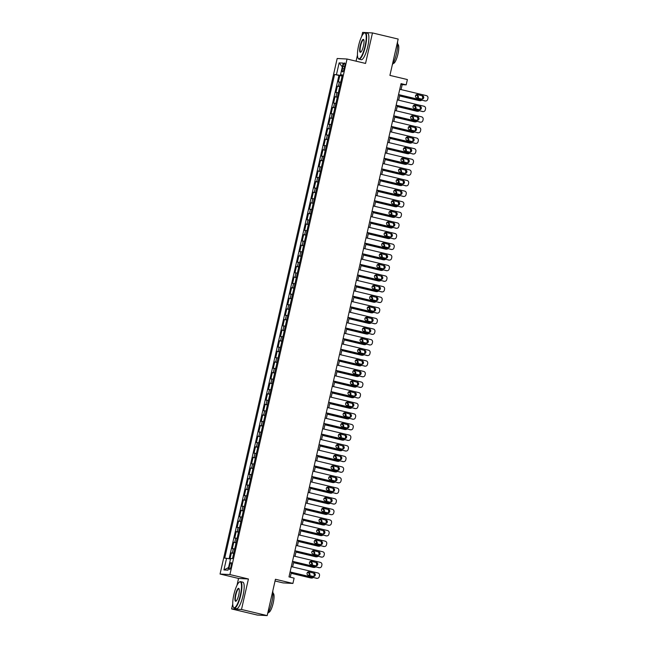<?xml version="1.0" encoding="UTF-8"?>
<svg xmlns="http://www.w3.org/2000/svg" width="648" height="648" viewBox="0 0 648 648"><rect width="100%" height="100%" fill="white"/><g stroke="black" fill="none" stroke-linecap="round" stroke-linejoin="round"><path stroke-width="0.97" d="M231.182 566.044A3.483 0.842 -76.6 0 0 231.134 562.61A3.483 0.842 -76.6 0 0 229.473 565.955A3.483 0.842 -76.6 0 0 229.522 569.39A3.483 0.842 -76.6 0 0 231.182 566.044M275.044 580.989L283.046 582.9L292.912 583.435L294.119 578.129L288.976 576.906L401.047 83.633L406.183 84.864L407.389 79.558L389.918 75.395L398.172 39.058L372.479 32.935L362.613 32.4L361.697 36.41M232.745 604.001L231.62 608.942L257.313 615.065L267.187 615.6L241.493 609.476L248.419 578.98L229.919 574.565L220.053 574.031L238.553 578.445L236.982 585.363M229.919 574.565L347.045 59.025L337.179 58.49L220.053 574.031M357.469 55.04L356.068 61.171M231.62 608.942L241.493 609.476M340.735 82.166L338.369 81.899L339.819 75.532L342.12 76.083M339.771 86.411L337.406 86.144L339.706 86.694M337.406 86.144L335.956 92.502L338.329 92.777M335.915 103.38L333.55 103.113L334.992 96.746L337.3 97.297M333.509 113.991L331.136 113.724L332.586 107.357L334.886 107.908M331.096 124.602L328.73 124.327L330.172 117.968L332.481 118.511M328.69 135.205L326.317 134.938L327.767 128.571L330.067 129.122M326.276 145.816L323.911 145.549L325.353 139.182L327.661 139.733M323.862 156.427L321.497 156.152L322.947 149.785L325.247 150.336M321.457 167.03L319.091 166.763L320.533 160.396L322.842 160.947M319.043 177.641L316.678 177.366L318.127 171.007L320.428 171.55M316.637 188.244L314.272 187.977L315.714 181.61L318.022 182.161M314.223 198.855L311.858 198.588L313.308 192.221L315.608 192.772M311.818 209.466L309.452 209.191L310.894 202.832L313.195 203.375M309.404 220.069L307.039 219.802L308.489 213.435L310.789 213.986M306.998 230.68L304.625 230.413L306.075 224.046L308.375 224.597M304.584 241.291L302.219 241.016L303.661 234.649L305.969 235.2M302.179 251.894L299.805 251.626L301.255 245.26L303.556 245.811M299.765 262.505L297.4 262.229L298.841 255.871L301.15 256.414M297.359 273.108L294.986 272.84L296.436 266.474L298.736 267.025M294.945 283.719L292.58 283.451L294.022 277.085L296.33 277.636M292.531 294.33L290.166 294.054L291.616 287.696L293.917 288.239M290.126 304.933L287.761 304.665L289.202 298.299L291.511 298.85M287.712 315.544L285.347 315.276L286.797 308.91L289.097 309.461M285.306 326.155L282.941 325.879L284.383 319.513L286.691 320.063M282.893 336.758L280.527 336.49L281.977 330.124L284.278 330.674M280.487 347.369L278.122 347.093L279.563 340.735L281.864 341.277M278.073 357.971L275.708 357.704L277.158 351.338L279.458 351.888M275.667 368.582L273.294 368.315L274.744 361.949L277.044 362.499M273.254 379.193L270.888 378.918L272.33 372.551L274.639 373.102M270.848 389.796L268.475 389.529L269.924 383.162L272.225 383.713M268.434 400.407L266.069 400.132L267.511 393.773L269.819 394.324M266.028 411.01L263.655 410.743L265.105 404.376L267.405 404.927M263.615 421.621L261.249 421.354L262.691 414.987L265 415.538M261.201 432.232L258.836 431.957L260.285 425.598L262.586 426.141M258.795 442.835L256.43 442.568L257.872 436.201L260.18 436.752M256.381 453.446L254.016 453.179L255.466 446.812L257.766 447.363M253.976 464.057L251.61 463.782L253.052 457.415L255.361 457.966M251.562 474.66L249.196 474.393L250.646 468.026L252.947 468.577M249.156 485.271L246.791 484.996L248.233 478.637L250.533 479.18M246.742 495.874L244.377 495.607L245.827 489.24L248.127 489.791M244.337 506.485L241.963 506.218L243.413 499.851L245.714 500.402M241.923 517.096L239.558 516.821L240.999 510.462L243.308 511.005M239.517 527.699L237.144 527.432L238.594 521.065L240.894 521.616M237.103 538.31L234.738 538.043L236.18 531.676L238.488 532.227M234.698 548.921L232.324 548.645L233.774 542.279L236.075 542.83M343.035 66.218L342.509 68.55A3.378 0.818 -76.6 0 0 342.549 71.879A3.378 0.818 -76.6 0 0 344.161 68.639L344.696 66.307A3.378 0.818 -76.6 0 0 344.647 62.978A3.378 0.818 -76.6 0 0 343.035 66.218L344.623 66.59M341.755 75.152L341.65 75.597L334.603 74.455L224.71 558.179L226.573 558.276L223.924 569.948L227.975 570.167L230.631 558.495L232.494 558.6L342.395 74.876L340.524 74.779L342.298 75.314M336.474 74.561L339.123 62.888L343.181 63.107L340.524 74.779M339.819 75.532L338.92 75.484L229.117 558.787M233.734 553.157L231.36 552.89L229.983 558.965M233.774 542.279L236.139 542.554M236.18 531.676L238.553 531.943M238.594 521.065L240.959 521.34M240.999 510.462L243.373 510.729M243.413 499.851L245.778 500.118M245.827 489.24L248.192 489.515M248.233 478.637L250.598 478.904M250.646 468.026L253.012 468.293M253.052 457.415L255.417 457.69M255.466 446.812L257.831 447.08M257.872 436.201L260.237 436.477M260.285 425.598L262.651 425.866M262.691 414.987L265.064 415.255M265.105 404.376L267.47 404.652M267.511 393.773L269.884 394.041M269.924 383.162L272.29 383.43M272.33 372.551L274.703 372.827M274.744 361.949L277.109 362.216M277.158 351.338L279.523 351.613M279.563 340.735L281.929 341.002M281.977 330.124L284.342 330.391M284.383 319.513L286.748 319.788M286.797 308.91L289.162 309.177M289.202 298.299L291.568 298.566M291.616 287.696L293.981 287.963M294.022 277.085L296.395 277.352M296.436 266.474L298.801 266.749M298.841 255.871L301.215 256.138M301.255 245.26L303.62 245.527M303.661 234.649L306.034 234.924M306.075 224.046L308.44 224.313M308.489 213.435L310.854 213.71M310.894 202.832L313.259 203.099M313.308 192.221L315.673 192.488M315.714 181.61L318.079 181.886M318.127 171.007L320.493 171.274M320.533 160.396L322.898 160.663M322.947 149.785L325.312 150.061M325.353 139.182L327.726 139.45M327.767 128.571L330.132 128.847M330.172 117.968L332.546 118.236M332.586 107.357L334.951 107.625M334.992 96.746L337.365 97.022M342.201 75.727L341.65 75.597M292.912 583.435L275.441 579.272L267.187 615.6M347.045 59.025L365.545 63.431L372.479 32.935M401.063 89.586L402.181 84.645L406.183 84.864M290.272 577.214L291.373 572.362M292.604 566.943L293.787 561.759M295.018 556.332L296.193 551.148M297.424 545.729L298.606 540.537M299.838 535.118L301.012 529.934M302.252 524.515L303.426 519.323M304.657 513.905L305.84 508.712M307.071 503.294L308.246 498.11M309.477 492.691L310.659 487.499M311.891 482.08L313.065 476.896M314.296 471.469L315.479 466.285M316.71 460.866L317.885 455.674M319.116 450.255L320.298 445.071M321.529 439.652L322.704 434.46M323.935 429.041L325.118 423.849M326.349 418.43L327.524 413.246M328.755 407.827L329.937 402.635M331.169 397.216L332.343 392.032M333.582 386.605L334.757 381.421M335.988 376.002L337.171 370.81M338.402 365.391L339.576 360.207M340.808 354.788L341.99 349.596M343.221 344.177L344.396 338.993M345.627 333.566L346.81 328.382M348.041 322.963L349.215 317.771M350.447 312.352L351.629 307.168M352.86 301.741L354.035 296.557M355.266 291.138L356.449 285.946M357.68 280.527L358.854 275.343M360.086 269.924L361.268 264.732M362.499 259.313L363.674 254.129M364.913 248.702L366.088 243.518M367.319 238.1L368.501 232.907M369.733 227.489L370.907 222.305M372.138 216.886L373.321 211.694M374.552 206.275L375.727 201.083M376.958 195.664L378.14 190.48M379.372 185.061L380.546 179.869M381.777 174.45L382.96 169.266M384.191 163.839L385.366 158.655M386.597 153.236L387.779 148.044M389.011 142.625L390.185 137.441M391.416 132.022L392.599 126.83M393.83 121.411L395.005 116.227M396.244 110.8L397.418 105.616M398.65 100.197L399.832 95.005M400.885 84.337L402.181 84.645M338.92 75.484L334.603 74.455M231.36 552.89L233.669 553.441M226.573 558.276L230.502 559.062M342.314 66.89L339.123 62.888M223.924 569.948L228.582 567.518M248.419 578.98L238.553 578.445M399.759 89.278L426.376 95.621A2.179 2.114 93.1 0 1 427.947 98.237L427.704 99.29A2.179 2.114 93.1 0 1 425.169 100.926L398.561 94.584M398.528 94.697L425.169 100.926M422.455 95.693A1.742 1.693 -86.9 0 1 421.978 99.128A1.742 1.693 -86.9 0 1 421.686 99.087L416.753 97.913A1.742 1.693 -86.9 0 1 417.231 94.478A1.742 1.693 -86.9 0 1 417.523 94.519L421.791 95.661A1.742 1.693 -86.9 0 1 421.645 99.079M416.899 94.495L421.791 95.661M425.534 100.975L424.869 100.942A2.179 2.114 -86.9 0 1 424.505 100.886M399.614 95.936L419.167 100.602A2.179 2.114 -86.9 0 0 419.531 100.651L420.204 100.691A2.179 2.114 93.1 0 0 421.637 100.205M420.204 100.691A2.179 2.114 93.1 0 1 419.839 100.634L399.646 95.823M417.442 98.075A1.742 1.693 93.1 0 0 416.462 95.369L415.765 95.207M418.033 98.221A1.742 1.693 93.1 0 0 417.126 95.402L415.846 95.102M422.439 98.731L422.618 97.945A2.179 2.114 93.1 0 0 421.743 95.645M365.091 46.024A13.284 3.208 -76.6 0 0 364.046 33.145A13.284 3.208 -76.6 0 0 358.587 45.668A13.284 3.208 -76.6 0 0 358.077 58.174A13.284 3.208 -76.6 0 0 365.091 46.024M364.046 33.145L364.411 32.91A13.608 3.289 103.4 0 1 365.302 32.675A13.608 3.289 103.4 0 1 365.48 46.097A13.608 3.289 103.4 0 1 358.992 59.154A13.608 3.289 103.4 0 1 358.295 58.555L358.077 58.174M363.471 45.935A6.642 1.604 103.4 0 1 360.734 52.196A6.642 1.604 103.4 0 1 360.215 45.757A6.642 1.604 103.4 0 1 363.722 39.682A6.642 1.604 103.4 0 1 363.471 45.935M363.82 39.901A6.318 1.523 -76.6 0 0 363.617 39.779A6.318 1.523 -76.6 0 0 360.604 45.838A6.318 1.523 -76.6 0 0 360.685 52.059A6.318 1.523 -76.6 0 0 360.928 52.043M397.491 42.063A13.608 3.289 103.4 0 1 396.519 53.501A13.608 3.289 103.4 0 1 392.332 64.76M397.678 44.315L397.823 44.348A9.801 2.365 103.4 0 1 397.953 54.011A9.801 2.365 103.4 0 1 393.279 63.415L393.134 63.383M365.302 32.675L367.57 33.218A13.608 3.289 103.4 0 1 367.74 46.64A13.608 3.289 103.4 0 1 361.252 59.697L358.992 59.154M240.376 594.977A13.284 3.208 -76.6 0 0 239.323 582.106A13.284 3.208 -76.6 0 0 233.863 594.629A13.284 3.208 -76.6 0 0 233.361 607.135A13.284 3.208 -76.6 0 0 240.376 594.977M239.323 582.106L239.687 581.864A13.608 3.289 103.4 0 1 240.586 581.637A13.608 3.289 103.4 0 1 240.764 595.058A13.608 3.289 103.4 0 1 234.268 608.116A13.608 3.289 103.4 0 1 233.572 607.508L233.361 607.135M238.748 594.896A6.642 1.604 103.4 0 1 236.018 601.158A6.642 1.604 103.4 0 1 235.491 594.718A6.642 1.604 103.4 0 1 238.999 588.643A6.642 1.604 103.4 0 1 238.748 594.896M239.104 588.862A6.318 1.523 -76.6 0 0 238.893 588.732A6.318 1.523 -76.6 0 0 235.88 594.791A6.318 1.523 -76.6 0 0 235.961 601.02A6.318 1.523 -76.6 0 0 236.204 601.004M272.768 591.017A13.608 3.289 103.4 0 1 271.804 602.462A13.608 3.289 103.4 0 1 267.608 613.721M272.962 593.276L273.1 593.309A9.801 2.365 103.4 0 1 273.229 602.972A9.801 2.365 103.4 0 1 268.556 612.376L268.418 612.336M240.586 581.637L242.846 582.179A13.608 3.289 103.4 0 1 243.024 595.601A13.608 3.289 103.4 0 1 236.536 608.658L234.268 608.116M265.688 615.519A13.608 3.289 103.4 0 1 265.307 615.519L265.21 615.495M397.354 99.889L423.962 106.232A2.179 2.114 93.1 0 1 425.542 108.84L425.299 109.901A2.179 2.114 93.1 0 1 422.763 111.537L396.147 105.187M396.122 105.308L422.763 111.537M420.05 106.304A1.742 1.693 -86.9 0 1 419.572 109.739A1.742 1.693 -86.9 0 1 419.28 109.698L414.347 108.524A1.742 1.693 -86.9 0 1 414.825 105.081A1.742 1.693 -86.9 0 1 415.117 105.13L419.378 106.264A1.742 1.693 -86.9 0 1 419.232 109.69M414.493 105.098L419.378 106.264M423.128 111.586L422.455 111.553A2.179 2.114 -86.9 0 1 422.091 111.497M394.94 110.492L421.556 116.834A2.179 2.114 93.1 0 1 423.128 119.451L422.885 120.512A2.179 2.114 93.1 0 1 420.35 122.14L393.741 115.798M393.709 115.911L420.35 122.14M417.636 116.907A1.742 1.693 -86.9 0 1 417.158 120.35A1.742 1.693 -86.9 0 1 416.867 120.301L411.934 119.127A1.742 1.693 -86.9 0 1 412.411 115.692A1.742 1.693 -86.9 0 1 412.703 115.733L416.972 116.875A1.742 1.693 -86.9 0 1 416.826 120.293M412.079 115.709L416.972 116.875M420.714 122.197L420.05 122.156A2.179 2.114 -86.9 0 1 419.685 122.108M392.534 121.103L419.143 127.445A2.179 2.114 93.1 0 1 420.722 130.054L420.479 131.115A2.179 2.114 93.1 0 1 417.944 132.751L391.327 126.409M391.303 126.522L417.944 132.751M415.23 127.518A1.742 1.693 -86.9 0 1 414.752 130.953A1.742 1.693 -86.9 0 1 414.461 130.912L409.52 129.738A1.742 1.693 -86.9 0 1 410.006 126.303A1.742 1.693 -86.9 0 1 410.297 126.344L414.558 127.478A1.742 1.693 -86.9 0 1 414.412 130.904M409.666 126.32L414.558 127.478M418.308 132.799L417.636 132.767A2.179 2.114 -86.9 0 1 417.272 132.71M390.12 131.706L416.737 138.056A2.179 2.114 93.1 0 1 418.308 140.665L418.065 141.726A2.179 2.114 93.1 0 1 415.53 143.354L388.921 137.012M388.889 137.133L415.53 143.354M412.817 138.129A1.742 1.693 -86.9 0 1 412.339 141.564A1.742 1.693 -86.9 0 1 412.047 141.523L407.114 140.341A1.742 1.693 -86.9 0 1 407.592 136.906A1.742 1.693 -86.9 0 1 407.884 136.947L412.152 138.089A1.742 1.693 -86.9 0 1 412.007 141.507M407.26 136.922L412.152 138.089M415.895 143.411L415.23 143.37A2.179 2.114 -86.9 0 1 414.866 143.321M397.208 106.547L416.761 111.205A2.179 2.114 -86.9 0 0 417.126 111.262L417.79 111.294A2.179 2.114 93.1 0 0 419.232 110.816M417.79 111.294A2.179 2.114 93.1 0 1 417.425 111.245L397.232 106.434M415.036 108.686A1.742 1.693 93.1 0 0 414.048 105.98L413.359 105.81M415.619 108.823A1.742 1.693 93.1 0 0 414.712 106.013L413.432 105.705M420.025 109.342L420.204 108.548A2.179 2.114 93.1 0 0 419.329 106.256M394.794 117.158L414.347 121.816A2.179 2.114 -86.9 0 0 414.712 121.873L415.384 121.905A2.179 2.114 93.1 0 0 416.818 121.419M415.384 121.905A2.179 2.114 93.1 0 1 415.02 121.856L394.826 117.037M412.622 119.297A1.742 1.693 93.1 0 0 411.634 116.583L410.945 116.421M413.213 119.434A1.742 1.693 93.1 0 0 412.306 116.624L411.026 116.316M417.612 119.945L417.798 119.159A2.179 2.114 93.1 0 0 416.923 116.859M392.388 127.761L411.942 132.427A2.179 2.114 -86.9 0 0 412.306 132.476L412.97 132.516A2.179 2.114 93.1 0 0 414.412 132.03M412.97 132.516A2.179 2.114 93.1 0 1 412.606 132.459L392.413 127.648M410.216 129.9A1.742 1.693 93.1 0 0 409.228 127.194L408.54 127.032M410.8 130.037A1.742 1.693 93.1 0 0 409.892 127.227L408.613 126.927M415.206 130.556L415.384 129.77A2.179 2.114 93.1 0 0 414.509 127.47M389.975 138.372L409.528 143.03A2.179 2.114 -86.9 0 0 409.892 143.087L410.557 143.119A2.179 2.114 93.1 0 0 411.998 142.641M410.557 143.119A2.179 2.114 93.1 0 1 410.192 143.07L390.007 138.251M407.803 140.511A1.742 1.693 93.1 0 0 406.814 137.797L406.126 137.635M408.394 140.648A1.742 1.693 93.1 0 0 407.487 137.838L406.207 137.53M412.792 141.167L412.97 140.373A2.179 2.114 93.1 0 0 412.104 138.081M387.715 142.317L414.323 148.659A2.179 2.114 93.1 0 1 415.895 151.276L415.66 152.337A2.179 2.114 93.1 0 1 413.116 153.965L386.508 147.623M386.483 147.736L413.116 153.965M410.411 148.732A1.742 1.693 -86.9 0 1 409.925 152.167A1.742 1.693 -86.9 0 1 409.633 152.126L404.7 150.952A1.742 1.693 -86.9 0 1 405.186 147.517A1.742 1.693 -86.9 0 1 405.478 147.558L409.739 148.7A1.742 1.693 -86.9 0 1 409.593 152.118M404.846 147.533L409.739 148.7M413.481 154.022L412.817 153.981A2.179 2.114 -86.9 0 1 412.452 153.932M387.569 148.975L407.122 153.641A2.179 2.114 -86.9 0 0 407.487 153.689L408.151 153.73A2.179 2.114 93.1 0 0 409.593 153.244M408.151 153.73A2.179 2.114 93.1 0 1 407.786 153.673L387.593 148.862M405.397 151.114A1.742 1.693 93.1 0 0 404.409 148.408L403.72 148.246M405.98 151.259A1.742 1.693 93.1 0 0 405.073 148.449L403.793 148.141M410.387 151.77L410.565 150.984A2.179 2.114 93.1 0 0 409.69 148.684M385.301 152.928L411.917 159.27A2.179 2.114 93.1 0 1 413.489 161.879L413.246 162.94A2.179 2.114 93.1 0 1 410.711 164.576L384.094 158.225M384.07 158.347L410.711 164.576M407.997 159.343A1.742 1.693 -86.9 0 1 407.519 162.778A1.742 1.693 -86.9 0 1 407.228 162.737L402.295 161.563A1.742 1.693 -86.9 0 1 402.773 158.12A1.742 1.693 -86.9 0 1 403.064 158.169L407.333 159.303A1.742 1.693 -86.9 0 1 407.187 162.729M402.44 158.136L407.333 159.303M411.075 164.624L410.411 164.592A2.179 2.114 -86.9 0 1 410.046 164.535M385.155 159.586L404.708 164.252A2.179 2.114 -86.9 0 0 405.073 164.3L405.737 164.341A2.179 2.114 93.1 0 0 407.179 163.855M405.737 164.341A2.179 2.114 93.1 0 1 405.373 164.284L385.179 159.473M402.983 161.725A1.742 1.693 93.1 0 0 401.995 159.019L401.306 158.849M403.574 161.862A1.742 1.693 93.1 0 0 402.667 159.052L401.387 158.752M407.973 162.381L408.151 161.595A2.179 2.114 93.1 0 0 407.284 159.295M382.895 163.531L409.504 169.873A2.179 2.114 93.1 0 1 411.075 172.489L410.84 173.551A2.179 2.114 93.1 0 1 408.297 175.179L381.688 168.836M381.664 168.95L408.297 175.179M405.591 169.946A1.742 1.693 -86.9 0 1 405.105 173.389A1.742 1.693 -86.9 0 1 404.814 173.348L399.881 172.166A1.742 1.693 -86.9 0 1 400.367 168.731A1.742 1.693 -86.9 0 1 400.658 168.772L404.919 169.914A1.742 1.693 -86.9 0 1 404.773 173.332M400.027 168.747L404.919 169.914M408.661 175.235L407.997 175.195A2.179 2.114 -86.9 0 1 407.633 175.146M382.749 170.197L402.303 174.855A2.179 2.114 -86.9 0 0 402.667 174.911L403.331 174.944A2.179 2.114 93.1 0 0 404.773 174.466M403.331 174.944A2.179 2.114 93.1 0 1 402.967 174.895L382.774 170.076M400.577 172.336A1.742 1.693 93.1 0 0 399.589 169.622L398.901 169.46M401.161 172.473A1.742 1.693 93.1 0 0 400.253 169.663L398.974 169.355M405.567 172.992L405.745 172.198A2.179 2.114 93.1 0 0 404.87 169.898M380.481 174.142L407.098 180.484A2.179 2.114 93.1 0 1 408.669 183.092L408.426 184.154A2.179 2.114 93.1 0 1 405.891 185.79L379.274 179.447M379.25 179.561L405.891 185.79M403.178 180.557A1.742 1.693 -86.9 0 1 402.7 183.992A1.742 1.693 -86.9 0 1 402.408 183.951L397.475 182.777A1.742 1.693 -86.9 0 1 397.953 179.342A1.742 1.693 -86.9 0 1 398.245 179.383L402.513 180.525A1.742 1.693 -86.9 0 1 402.368 183.943M397.621 179.358L402.513 180.525M406.256 185.838L405.583 185.806A2.179 2.114 -86.9 0 1 405.227 185.749M380.336 180.8L399.889 185.466A2.179 2.114 -86.9 0 0 400.253 185.514L400.918 185.555A2.179 2.114 93.1 0 0 402.359 185.069M400.918 185.555A2.179 2.114 93.1 0 1 400.553 185.498L380.36 180.687M398.164 182.939A1.742 1.693 93.1 0 0 397.175 180.233L396.487 180.071M398.755 183.084A1.742 1.693 93.1 0 0 397.848 180.266L396.568 179.966M403.153 183.595L403.331 182.809A2.179 2.114 93.1 0 0 402.465 180.508M378.076 184.745L404.684 191.095A2.179 2.114 93.1 0 1 406.256 193.703L406.021 194.764A2.179 2.114 93.1 0 1 403.477 196.401L376.869 190.05M376.844 190.172L403.477 196.401M400.772 191.168A1.742 1.693 -86.9 0 1 400.286 194.603A1.742 1.693 -86.9 0 1 399.994 194.562L395.061 193.388A1.742 1.693 -86.9 0 1 395.539 189.945A1.742 1.693 -86.9 0 1 395.831 189.986L400.1 191.128A1.742 1.693 -86.9 0 1 399.954 194.554M395.207 189.961L400.1 191.128M403.842 196.449L403.178 196.417A2.179 2.114 -86.9 0 1 402.813 196.36M375.662 195.356L402.278 201.698A2.179 2.114 93.1 0 1 403.85 204.314L403.607 205.376A2.179 2.114 93.1 0 1 401.072 207.004L374.455 200.661M374.431 200.775L401.072 207.004M398.358 201.771A1.742 1.693 -86.9 0 1 397.88 205.214A1.742 1.693 -86.9 0 1 397.589 205.165L392.656 203.99A1.742 1.693 -86.9 0 1 393.134 200.556A1.742 1.693 -86.9 0 1 393.425 200.597L397.694 201.739A1.742 1.693 -86.9 0 1 397.548 205.157M392.801 200.572L397.694 201.739M401.436 207.06L400.764 207.02A2.179 2.114 -86.9 0 1 400.399 206.971M373.256 205.967L399.865 212.309A2.179 2.114 93.1 0 1 401.436 214.917L401.201 215.978A2.179 2.114 93.1 0 1 398.658 217.615L372.049 211.272M372.017 211.386L398.658 217.615M395.944 212.382A1.742 1.693 -86.9 0 1 395.466 215.816A1.742 1.693 -86.9 0 1 395.175 215.776L390.242 214.601A1.742 1.693 -86.9 0 1 390.72 211.167A1.742 1.693 -86.9 0 1 391.011 211.208L395.28 212.341A1.742 1.693 -86.9 0 1 395.134 215.768M390.388 211.175L395.28 212.341M399.022 217.663L398.358 217.631A2.179 2.114 -86.9 0 1 397.994 217.574M370.842 216.57L397.451 222.92A2.179 2.114 93.1 0 1 399.03 225.528L398.787 226.589A2.179 2.114 93.1 0 1 396.252 228.218L369.635 221.875M369.611 221.997L396.252 228.218M393.539 222.993A1.742 1.693 -86.9 0 1 393.061 226.427A1.742 1.693 -86.9 0 1 392.769 226.387L387.836 225.204A1.742 1.693 -86.9 0 1 388.314 221.77A1.742 1.693 -86.9 0 1 388.606 221.81L392.874 222.953A1.742 1.693 -86.9 0 1 392.729 226.371M387.982 221.786L392.874 222.953M396.617 228.274L395.944 228.234A2.179 2.114 -86.9 0 1 395.58 228.185M368.429 227.181L395.045 233.523A2.179 2.114 93.1 0 1 396.617 236.139L396.374 237.2A2.179 2.114 93.1 0 1 393.838 238.829L367.23 232.486M367.197 232.6L393.838 238.829M391.125 233.596A1.742 1.693 -86.9 0 1 390.647 237.03A1.742 1.693 -86.9 0 1 390.355 236.99L385.422 235.815A1.742 1.693 -86.9 0 1 385.9 232.381A1.742 1.693 -86.9 0 1 386.192 232.421L390.461 233.564A1.742 1.693 -86.9 0 1 390.315 236.982M385.568 232.397L390.461 233.564M394.203 238.885L393.539 238.845A2.179 2.114 -86.9 0 1 393.174 238.796M366.023 237.792L392.631 244.134A2.179 2.114 93.1 0 1 394.211 246.742L393.968 247.803A2.179 2.114 93.1 0 1 391.433 249.44L364.816 243.089M364.792 243.211L391.433 249.44M388.719 244.207A1.742 1.693 -86.9 0 1 388.241 247.641A1.742 1.693 -86.9 0 1 387.95 247.601L383.017 246.426A1.742 1.693 -86.9 0 1 383.495 242.984A1.742 1.693 -86.9 0 1 383.786 243.032L388.047 244.166A1.742 1.693 -86.9 0 1 387.901 247.593M383.162 243L388.047 244.166M391.797 249.488L391.125 249.456A2.179 2.114 -86.9 0 1 390.76 249.399M363.609 248.395L390.226 254.737A2.179 2.114 93.1 0 1 391.797 257.353L391.554 258.414A2.179 2.114 93.1 0 1 389.019 260.042L362.41 253.7M362.378 253.814L389.019 260.042M386.305 254.81A1.742 1.693 -86.9 0 1 385.827 258.252A1.742 1.693 -86.9 0 1 385.536 258.204L380.603 257.029A1.742 1.693 -86.9 0 1 381.081 253.595A1.742 1.693 -86.9 0 1 381.372 253.635L385.641 254.777A1.742 1.693 -86.9 0 1 385.495 258.196M380.749 253.611L385.641 254.777M389.383 260.099L388.719 260.059A2.179 2.114 -86.9 0 1 388.355 260.01M361.203 259.006L387.812 265.348A2.179 2.114 93.1 0 1 389.391 267.956L389.148 269.017A2.179 2.114 93.1 0 1 386.613 270.653L359.996 264.311M359.972 264.425L386.613 270.653M383.899 265.421A1.742 1.693 -86.9 0 1 383.422 268.855A1.742 1.693 -86.9 0 1 383.13 268.815L378.189 267.64A1.742 1.693 -86.9 0 1 378.675 264.206A1.742 1.693 -86.9 0 1 378.967 264.246L383.227 265.388A1.742 1.693 -86.9 0 1 383.081 268.807M378.335 264.222L383.227 265.388M386.978 270.702L386.305 270.67A2.179 2.114 -86.9 0 1 385.941 270.613M358.79 269.609L385.406 275.959A2.179 2.114 93.1 0 1 386.978 278.567L386.735 279.628A2.179 2.114 93.1 0 1 384.199 281.256L357.591 274.914M357.558 275.036L384.199 281.256M381.486 276.032A1.742 1.693 -86.9 0 1 381.008 279.466A1.742 1.693 -86.9 0 1 380.716 279.426L375.783 278.251A1.742 1.693 -86.9 0 1 376.261 274.809A1.742 1.693 -86.9 0 1 376.553 274.849L380.822 275.991A1.742 1.693 -86.9 0 1 380.676 279.41M375.929 274.825L380.822 275.991M384.564 281.313L383.899 281.281A2.179 2.114 -86.9 0 1 383.535 281.224M356.384 280.219L382.992 286.562A2.179 2.114 93.1 0 1 384.564 289.178L384.329 290.239A2.179 2.114 93.1 0 1 381.785 291.867L355.177 285.525M355.153 285.638L381.785 291.867M379.08 286.635A1.742 1.693 -86.9 0 1 378.594 290.077A1.742 1.693 -86.9 0 1 378.302 290.029L373.37 288.854A1.742 1.693 -86.9 0 1 373.856 285.42A1.742 1.693 -86.9 0 1 374.147 285.46L378.408 286.602A1.742 1.693 -86.9 0 1 378.262 290.021M373.515 285.436L378.408 286.602M382.15 291.924L381.486 291.884A2.179 2.114 -86.9 0 1 381.121 291.835M353.97 290.831L380.587 297.173A2.179 2.114 93.1 0 1 382.158 299.781L381.915 300.842A2.179 2.114 93.1 0 1 379.38 302.478L352.763 296.128M352.739 296.249L379.38 302.478M376.666 297.246A1.742 1.693 -86.9 0 1 376.188 300.68A1.742 1.693 -86.9 0 1 375.897 300.64L370.964 299.465A1.742 1.693 -86.9 0 1 371.442 296.023A1.742 1.693 -86.9 0 1 371.733 296.071L376.002 297.205A1.742 1.693 -86.9 0 1 375.856 300.632M371.11 296.039L376.002 297.205M379.744 302.527L379.08 302.495A2.179 2.114 -86.9 0 1 378.716 302.438M351.564 301.433L378.173 307.784A2.179 2.114 93.1 0 1 379.744 310.392L379.509 311.453A2.179 2.114 93.1 0 1 376.966 313.081L350.357 306.739M350.333 306.86L376.966 313.081M374.261 307.849A1.742 1.693 -86.9 0 1 373.774 311.291A1.742 1.693 -86.9 0 1 373.483 311.251L368.55 310.068A1.742 1.693 -86.9 0 1 369.036 306.634A1.742 1.693 -86.9 0 1 369.328 306.674L373.588 307.816A1.742 1.693 -86.9 0 1 373.442 311.234M368.696 306.65L373.588 307.816M377.33 313.138L376.666 313.097A2.179 2.114 -86.9 0 1 376.302 313.049M377.93 191.411L397.475 196.069A2.179 2.114 -86.9 0 0 397.84 196.125L398.512 196.158A2.179 2.114 93.1 0 0 399.954 195.68M398.512 196.158A2.179 2.114 93.1 0 1 398.147 196.109L377.954 191.298M395.75 193.549A1.742 1.693 93.1 0 0 394.77 190.844L394.073 190.674M396.341 193.687A1.742 1.693 93.1 0 0 395.434 190.877L394.154 190.569M400.748 194.206L400.926 193.412A2.179 2.114 93.1 0 0 400.051 191.12M375.516 202.022L395.069 206.68A2.179 2.114 -86.9 0 0 395.434 206.736L396.098 206.769A2.179 2.114 93.1 0 0 397.54 206.283M396.098 206.769A2.179 2.114 93.1 0 1 395.734 206.712L375.54 201.901M393.344 204.152A1.742 1.693 93.1 0 0 392.356 201.447L391.667 201.285M393.935 204.298A1.742 1.693 93.1 0 0 393.02 201.488L391.748 201.18M398.334 204.809L398.512 204.023A2.179 2.114 93.1 0 0 397.637 201.722M373.102 212.625L392.656 217.291A2.179 2.114 -86.9 0 0 393.02 217.339L393.692 217.38A2.179 2.114 93.1 0 0 395.134 216.894M393.692 217.38A2.179 2.114 93.1 0 1 393.328 217.323L373.135 212.512M390.93 214.763A1.742 1.693 93.1 0 0 389.95 212.058L389.254 211.888M391.522 214.901A1.742 1.693 93.1 0 0 390.614 212.09L389.335 211.791M395.928 215.419L396.106 214.634A2.179 2.114 93.1 0 0 395.231 212.333M370.697 223.236L390.25 227.894A2.179 2.114 -86.9 0 0 390.614 227.95L391.279 227.983A2.179 2.114 93.1 0 0 392.72 227.505M391.279 227.983A2.179 2.114 93.1 0 1 390.914 227.934L370.721 223.114M388.525 225.374A1.742 1.693 93.1 0 0 387.536 222.661L386.848 222.499M389.116 225.512A1.742 1.693 93.1 0 0 388.201 222.701L386.921 222.394M393.514 226.031L393.692 225.237A2.179 2.114 93.1 0 0 392.818 222.944M368.283 233.839L387.836 238.505A2.179 2.114 -86.9 0 0 388.201 238.553L388.873 238.594A2.179 2.114 93.1 0 0 390.307 238.108M388.873 238.594A2.179 2.114 93.1 0 1 388.508 238.537L368.315 233.726M386.111 235.977A1.742 1.693 93.1 0 0 385.131 233.272L384.434 233.11M386.702 236.123A1.742 1.693 93.1 0 0 385.795 233.304L384.515 233.005M391.109 236.633L391.287 235.848A2.179 2.114 93.1 0 0 390.412 233.547M365.877 244.45L385.43 249.107A2.179 2.114 -86.9 0 0 385.795 249.164L386.459 249.196A2.179 2.114 93.1 0 0 387.901 248.719M386.459 249.196A2.179 2.114 93.1 0 1 386.095 249.148L365.901 244.337M383.705 246.588A1.742 1.693 93.1 0 0 382.717 243.883L382.028 243.713M384.288 246.726A1.742 1.693 93.1 0 0 383.381 243.915L382.101 243.608M388.695 247.244L388.873 246.459A2.179 2.114 93.1 0 0 387.998 244.158M363.463 255.061L383.017 259.718A2.179 2.114 -86.9 0 0 383.381 259.775L384.053 259.808A2.179 2.114 93.1 0 0 385.487 259.33M384.053 259.808A2.179 2.114 93.1 0 1 383.689 259.759L363.496 254.939M381.291 257.199A1.742 1.693 93.1 0 0 380.303 254.486L379.615 254.324M381.883 257.337A1.742 1.693 93.1 0 0 380.975 254.526L379.696 254.219M386.281 257.855L386.467 257.062A2.179 2.114 93.1 0 0 385.592 254.761M361.058 265.664L380.611 270.329A2.179 2.114 -86.9 0 0 380.975 270.378L381.64 270.419A2.179 2.114 93.1 0 0 383.081 269.933M381.64 270.419A2.179 2.114 93.1 0 1 381.275 270.362L361.082 265.55M378.886 267.802A1.742 1.693 93.1 0 0 377.897 265.097L377.209 264.935M379.469 267.948A1.742 1.693 93.1 0 0 378.562 265.129L377.282 264.829M383.875 268.458L384.053 267.673A2.179 2.114 93.1 0 0 383.179 265.372M358.644 276.275L378.197 280.932A2.179 2.114 -86.9 0 0 378.562 280.989L379.226 281.021A2.179 2.114 93.1 0 0 380.668 280.544M379.226 281.021A2.179 2.114 93.1 0 1 378.861 280.973L358.676 276.161M376.472 278.413A1.742 1.693 93.1 0 0 375.484 275.708L374.795 275.538M377.063 278.551A1.742 1.693 93.1 0 0 376.156 275.74L374.876 275.432M381.461 279.069L381.64 278.276A2.179 2.114 93.1 0 0 380.773 275.983M356.238 286.886L375.791 291.543A2.179 2.114 -86.9 0 0 376.156 291.592L376.82 291.632A2.179 2.114 93.1 0 0 378.262 291.146M376.82 291.632A2.179 2.114 93.1 0 1 376.456 291.576L356.262 286.764M374.066 289.016A1.742 1.693 93.1 0 0 373.078 286.311L372.389 286.149M374.649 289.162A1.742 1.693 93.1 0 0 373.742 286.351L372.462 286.043M379.056 289.672L379.234 288.887A2.179 2.114 93.1 0 0 378.359 286.586M353.824 297.489L373.378 302.154A2.179 2.114 -86.9 0 0 373.742 302.203L374.406 302.243A2.179 2.114 93.1 0 0 375.848 301.757M374.406 302.243A2.179 2.114 93.1 0 1 374.042 302.187L353.849 297.375M371.652 299.627A1.742 1.693 93.1 0 0 370.664 296.922L369.976 296.752M372.244 299.765A1.742 1.693 93.1 0 0 371.336 296.954L370.057 296.654M376.642 300.283L376.82 299.498A2.179 2.114 93.1 0 0 375.953 297.197M351.419 308.1L370.972 312.757A2.179 2.114 -86.9 0 0 371.336 312.814L372.001 312.846A2.179 2.114 93.1 0 0 373.442 312.368M372.001 312.846A2.179 2.114 93.1 0 1 371.636 312.798L351.443 307.978M369.247 310.238A1.742 1.693 93.1 0 0 368.258 307.525L367.57 307.363M369.83 310.376A1.742 1.693 93.1 0 0 368.923 307.565L367.643 307.257M374.236 310.894L374.414 310.1A2.179 2.114 93.1 0 0 373.54 307.808M349.151 312.044L375.767 318.387A2.179 2.114 93.1 0 1 377.339 321.003L377.096 322.064A2.179 2.114 93.1 0 1 374.56 323.692L347.944 317.35M347.919 317.463L374.56 323.692M371.847 318.46A1.742 1.693 -86.9 0 1 371.369 321.894A1.742 1.693 -86.9 0 1 371.077 321.854L366.144 320.679A1.742 1.693 -86.9 0 1 366.622 317.245A1.742 1.693 -86.9 0 1 366.914 317.285L371.183 318.427A1.742 1.693 -86.9 0 1 371.037 321.845M366.29 317.261L371.183 318.427M374.925 323.741L374.252 323.708A2.179 2.114 -86.9 0 1 373.896 323.652M346.745 322.655L373.353 328.998A2.179 2.114 93.1 0 1 374.925 331.606L374.69 332.667A2.179 2.114 93.1 0 1 372.146 334.303L345.538 327.953M345.514 328.074L372.146 334.303M369.441 329.071A1.742 1.693 -86.9 0 1 368.955 332.505A1.742 1.693 -86.9 0 1 368.663 332.464L363.731 331.29A1.742 1.693 -86.9 0 1 364.208 327.848A1.742 1.693 -86.9 0 1 364.5 327.896L368.769 329.03A1.742 1.693 -86.9 0 1 368.623 332.456M363.876 327.864L368.769 329.03M372.511 334.352L371.847 334.319A2.179 2.114 -86.9 0 1 371.482 334.263M344.331 333.258L370.948 339.601A2.179 2.114 93.1 0 1 372.519 342.217L372.276 343.278A2.179 2.114 93.1 0 1 369.741 344.906L343.124 338.564M343.1 338.677L369.741 344.906M367.027 339.674A1.742 1.693 -86.9 0 1 366.549 343.116A1.742 1.693 -86.9 0 1 366.258 343.067L361.325 341.893A1.742 1.693 -86.9 0 1 361.803 338.459A1.742 1.693 -86.9 0 1 362.094 338.499L366.363 339.641A1.742 1.693 -86.9 0 1 366.217 343.059M361.471 338.475L366.363 339.641M370.105 344.963L369.433 344.922A2.179 2.114 -86.9 0 1 369.068 344.874M341.925 343.869L368.534 350.212A2.179 2.114 93.1 0 1 370.105 352.82L369.87 353.881A2.179 2.114 93.1 0 1 367.327 355.517L340.718 349.175M340.686 349.288L367.327 355.517M364.613 350.285A1.742 1.693 -86.9 0 1 364.136 353.719A1.742 1.693 -86.9 0 1 363.844 353.678L358.911 352.504A1.742 1.693 -86.9 0 1 359.389 349.07A1.742 1.693 -86.9 0 1 359.681 349.11L363.949 350.252A1.742 1.693 -86.9 0 1 363.803 353.67M359.057 349.086L363.949 350.252M367.691 355.566L367.027 355.533A2.179 2.114 -86.9 0 1 366.663 355.477M349.005 318.703L368.558 323.368A2.179 2.114 -86.9 0 0 368.923 323.417L369.587 323.457A2.179 2.114 93.1 0 0 371.029 322.971M369.587 323.457A2.179 2.114 93.1 0 1 369.222 323.401L349.029 318.589M366.833 320.841A1.742 1.693 93.1 0 0 365.845 318.136L365.156 317.974M367.424 320.987A1.742 1.693 93.1 0 0 366.517 318.168L365.237 317.868M371.822 321.497L372.001 320.711A2.179 2.114 93.1 0 0 371.134 318.411M346.599 329.314L366.144 333.971A2.179 2.114 -86.9 0 0 366.509 334.028L367.181 334.06A2.179 2.114 93.1 0 0 368.623 333.582M367.181 334.06A2.179 2.114 93.1 0 1 366.817 334.012L346.623 329.2M364.419 331.452A1.742 1.693 93.1 0 0 363.439 328.747L362.742 328.577M365.01 331.59A1.742 1.693 93.1 0 0 364.103 328.779L362.823 328.471M369.417 332.108L369.595 331.322A2.179 2.114 93.1 0 0 368.72 329.022M344.185 339.925L363.739 344.582A2.179 2.114 -86.9 0 0 364.103 344.639L364.767 344.671A2.179 2.114 93.1 0 0 366.209 344.185M364.767 344.671A2.179 2.114 93.1 0 1 364.403 344.623L344.209 339.803M362.013 342.063A1.742 1.693 93.1 0 0 361.025 339.35L360.337 339.188M362.605 342.201A1.742 1.693 93.1 0 0 361.689 339.39L360.418 339.082M367.003 342.711L367.181 341.925A2.179 2.114 93.1 0 0 366.306 339.625M341.771 350.528L361.325 355.193A2.179 2.114 -86.9 0 0 361.689 355.242L362.362 355.282A2.179 2.114 93.1 0 0 363.803 354.796M362.362 355.282A2.179 2.114 93.1 0 1 361.997 355.226L341.804 350.414M359.6 352.666A1.742 1.693 93.1 0 0 358.619 349.961L357.923 349.799M360.191 352.804A1.742 1.693 93.1 0 0 359.284 349.993L358.004 349.693M364.597 353.322L364.775 352.536A2.179 2.114 93.1 0 0 363.901 350.236M339.512 354.472L366.12 360.823A2.179 2.114 93.1 0 1 367.7 363.431L367.457 364.492A2.179 2.114 93.1 0 1 364.921 366.12L338.305 359.778M338.28 359.899L364.921 366.12M362.208 360.896A1.742 1.693 -86.9 0 1 361.73 364.33A1.742 1.693 -86.9 0 1 361.438 364.289L356.505 363.107A1.742 1.693 -86.9 0 1 356.983 359.672A1.742 1.693 -86.9 0 1 357.275 359.713L361.544 360.855A1.742 1.693 -86.9 0 1 361.398 364.273M356.651 359.689L361.544 360.855M365.286 366.177L364.613 366.136A2.179 2.114 -86.9 0 1 364.249 366.088M339.366 361.139L358.919 365.796A2.179 2.114 -86.9 0 0 359.284 365.853L359.948 365.885A2.179 2.114 93.1 0 0 361.39 365.407M359.948 365.885A2.179 2.114 93.1 0 1 359.583 365.837L339.39 361.017M357.194 363.277A1.742 1.693 93.1 0 0 356.206 360.563L355.517 360.401M357.785 363.415A1.742 1.693 93.1 0 0 356.87 360.604L355.59 360.296M362.183 363.933L362.362 363.139A2.179 2.114 93.1 0 0 361.487 360.847M337.098 365.083L363.714 371.426A2.179 2.114 93.1 0 1 365.286 374.042L365.043 375.103A2.179 2.114 93.1 0 1 362.507 376.731L335.899 370.389M335.867 370.502L362.507 376.731M359.794 371.498A1.742 1.693 -86.9 0 1 359.316 374.941A1.742 1.693 -86.9 0 1 359.024 374.892L354.091 373.718A1.742 1.693 -86.9 0 1 354.569 370.283A1.742 1.693 -86.9 0 1 354.861 370.324L359.13 371.466A1.742 1.693 -86.9 0 1 358.984 374.884M354.237 370.3L359.13 371.466M362.872 376.788L362.208 376.747A2.179 2.114 -86.9 0 1 361.843 376.699M336.952 371.741L356.505 376.407A2.179 2.114 -86.9 0 0 356.87 376.456L357.542 376.496A2.179 2.114 93.1 0 0 358.976 376.01M357.542 376.496A2.179 2.114 93.1 0 1 357.178 376.439L336.984 371.628M354.78 373.88A1.742 1.693 93.1 0 0 353.8 371.174L353.103 371.012M355.371 374.026A1.742 1.693 93.1 0 0 354.464 371.215L353.184 370.907M359.778 374.536L359.956 373.75A2.179 2.114 93.1 0 0 359.081 371.45M334.692 375.694L361.301 382.036A2.179 2.114 93.1 0 1 362.88 384.645L362.637 385.706A2.179 2.114 93.1 0 1 360.102 387.342L333.485 380.992M333.461 381.113L360.102 387.342M357.388 382.109A1.742 1.693 -86.9 0 1 356.91 385.544A1.742 1.693 -86.9 0 1 356.619 385.503L351.686 384.329A1.742 1.693 -86.9 0 1 352.164 380.886A1.742 1.693 -86.9 0 1 352.455 380.935L356.724 382.069A1.742 1.693 -86.9 0 1 356.57 385.495M351.832 380.903L356.724 382.069M360.466 387.391L359.794 387.358A2.179 2.114 -86.9 0 1 359.429 387.302M334.546 382.352L354.1 387.018A2.179 2.114 -86.9 0 0 354.464 387.067L355.128 387.107A2.179 2.114 93.1 0 0 356.57 386.621M355.128 387.107A2.179 2.114 93.1 0 1 354.764 387.05L334.571 382.239M352.374 384.491A1.742 1.693 93.1 0 0 351.386 381.785L350.698 381.615M352.958 384.629A1.742 1.693 93.1 0 0 352.05 381.818L350.771 381.518M357.364 385.147L357.542 384.361A2.179 2.114 93.1 0 0 356.667 382.061M332.278 386.297L358.895 392.639A2.179 2.114 93.1 0 1 360.466 395.256L360.223 396.317A2.179 2.114 93.1 0 1 357.688 397.945L331.079 391.603M331.047 391.716L357.688 397.945M354.974 392.712A1.742 1.693 -86.9 0 1 354.497 396.155A1.742 1.693 -86.9 0 1 354.205 396.114L349.272 394.932A1.742 1.693 -86.9 0 1 349.75 391.497A1.742 1.693 -86.9 0 1 350.041 391.538L354.31 392.68A1.742 1.693 -86.9 0 1 354.164 396.098M349.418 391.514L354.31 392.68M358.052 398.002L357.388 397.961A2.179 2.114 -86.9 0 1 357.024 397.913M332.132 392.963L351.686 397.621A2.179 2.114 -86.9 0 0 352.05 397.678L352.723 397.71A2.179 2.114 93.1 0 0 354.156 397.232M352.723 397.71A2.179 2.114 93.1 0 1 352.358 397.661L332.165 392.842M349.961 395.102A1.742 1.693 93.1 0 0 348.972 392.388L348.284 392.226M350.552 395.24A1.742 1.693 93.1 0 0 349.645 392.429L348.365 392.121M354.95 395.758L355.136 394.964A2.179 2.114 93.1 0 0 354.262 392.672M329.873 396.908L356.481 403.25A2.179 2.114 93.1 0 1 358.061 405.867L357.817 406.92A2.179 2.114 93.1 0 1 355.282 408.556L328.666 402.214M328.641 402.327L355.282 408.556M352.569 403.323A1.742 1.693 -86.9 0 1 352.091 406.758A1.742 1.693 -86.9 0 1 351.799 406.717L346.858 405.543A1.742 1.693 -86.9 0 1 347.344 402.108A1.742 1.693 -86.9 0 1 347.636 402.149L351.896 403.291A1.742 1.693 -86.9 0 1 351.751 406.709M347.004 402.125L351.896 403.291M355.647 408.605L354.974 408.572A2.179 2.114 -86.9 0 1 354.61 408.515M329.727 403.566L349.28 408.232A2.179 2.114 -86.9 0 0 349.645 408.281L350.309 408.321A2.179 2.114 93.1 0 0 351.751 407.835M350.309 408.321A2.179 2.114 93.1 0 1 349.944 408.264L329.751 403.453M347.555 405.705A1.742 1.693 93.1 0 0 346.567 402.999L345.878 402.837M348.138 405.851A1.742 1.693 93.1 0 0 347.231 403.032L345.951 402.732M352.544 406.361L352.723 405.575A2.179 2.114 93.1 0 0 351.848 403.275M327.459 407.519L354.075 413.861A2.179 2.114 93.1 0 1 355.647 416.47L355.404 417.531A2.179 2.114 93.1 0 1 352.868 419.167L326.26 412.817M326.228 412.938L352.868 419.167M350.155 413.934A1.742 1.693 -86.9 0 1 349.677 417.369A1.742 1.693 -86.9 0 1 349.385 417.328L344.453 416.154A1.742 1.693 -86.9 0 1 344.93 412.711A1.742 1.693 -86.9 0 1 345.222 412.76L349.491 413.894A1.742 1.693 -86.9 0 1 349.345 417.32M344.598 412.727L349.491 413.894M353.233 419.215L352.569 419.183A2.179 2.114 -86.9 0 1 352.204 419.126M327.313 414.177L346.866 418.835A2.179 2.114 -86.9 0 0 347.231 418.892L347.895 418.924A2.179 2.114 93.1 0 0 349.337 418.446M347.895 418.924A2.179 2.114 93.1 0 1 347.531 418.875L327.345 414.064M345.141 416.316A1.742 1.693 93.1 0 0 344.153 413.61L343.464 413.44M345.732 416.453A1.742 1.693 93.1 0 0 344.825 413.643L343.545 413.335M350.131 416.972L350.309 416.178A2.179 2.114 93.1 0 0 349.442 413.886M325.053 418.122L351.661 424.464A2.179 2.114 93.1 0 1 353.233 427.081L352.998 428.142A2.179 2.114 93.1 0 1 350.455 429.77L323.846 423.428M323.822 423.541L350.455 429.77M347.749 424.537A1.742 1.693 -86.9 0 1 347.263 427.98A1.742 1.693 -86.9 0 1 346.972 427.931L342.039 426.757A1.742 1.693 -86.9 0 1 342.525 423.322A1.742 1.693 -86.9 0 1 342.816 423.363L347.077 424.505A1.742 1.693 -86.9 0 1 346.931 427.923M342.185 423.338L347.077 424.505M350.819 429.827L350.155 429.786A2.179 2.114 -86.9 0 1 349.79 429.737M324.907 424.788L344.461 429.446A2.179 2.114 -86.9 0 0 344.825 429.503L345.489 429.535A2.179 2.114 93.1 0 0 346.931 429.049M345.489 429.535A2.179 2.114 93.1 0 1 345.125 429.478L324.932 424.667M342.735 426.927A1.742 1.693 93.1 0 0 341.747 424.213L341.059 424.051M343.319 427.064A1.742 1.693 93.1 0 0 342.411 424.254L341.132 423.946M347.725 427.575L347.903 426.789A2.179 2.114 93.1 0 0 347.028 424.489M322.639 428.733L349.256 435.075A2.179 2.114 93.1 0 1 350.827 437.684L350.584 438.745A2.179 2.114 93.1 0 1 348.049 440.381L321.432 434.039M321.408 434.152L348.049 440.381M345.335 435.148A1.742 1.693 -86.9 0 1 344.858 438.583A1.742 1.693 -86.9 0 1 344.566 438.542L339.633 437.368A1.742 1.693 -86.9 0 1 340.111 433.933A1.742 1.693 -86.9 0 1 340.403 433.974L344.671 435.108A1.742 1.693 -86.9 0 1 344.525 438.534M339.779 433.949L344.671 435.108M348.413 440.429L347.749 440.397A2.179 2.114 -86.9 0 1 347.385 440.34M322.493 435.391L342.047 440.057A2.179 2.114 -86.9 0 0 342.411 440.105L343.076 440.146A2.179 2.114 93.1 0 0 344.517 439.66M343.076 440.146A2.179 2.114 93.1 0 1 342.711 440.089L322.518 435.278M340.322 437.53A1.742 1.693 93.1 0 0 339.333 434.824L338.645 434.654M340.913 437.667A1.742 1.693 93.1 0 0 340.006 434.857L338.726 434.557M345.311 438.186L345.489 437.4A2.179 2.114 93.1 0 0 344.623 435.1M320.234 439.336L346.842 445.686A2.179 2.114 93.1 0 1 348.413 448.295L348.179 449.356A2.179 2.114 93.1 0 1 345.635 450.984L319.027 444.641M319.002 444.763L345.635 450.984M342.93 445.759A1.742 1.693 -86.9 0 1 342.444 449.194A1.742 1.693 -86.9 0 1 342.152 449.153L337.219 447.971A1.742 1.693 -86.9 0 1 337.705 444.536A1.742 1.693 -86.9 0 1 337.997 444.577L342.257 445.719A1.742 1.693 -86.9 0 1 342.112 449.137M337.365 444.552L342.257 445.719M346 451.04L345.335 451A2.179 2.114 -86.9 0 1 344.971 450.951M320.088 446.002L339.641 450.66A2.179 2.114 -86.9 0 0 340.006 450.716L340.67 450.749A2.179 2.114 93.1 0 0 342.112 450.271M340.67 450.749A2.179 2.114 93.1 0 1 340.305 450.7L320.112 445.881M337.916 448.141A1.742 1.693 93.1 0 0 336.928 445.427L336.239 445.265M338.499 448.278A1.742 1.693 93.1 0 0 337.592 445.468L336.312 445.16M342.905 448.797L343.084 448.003A2.179 2.114 93.1 0 0 342.209 445.711M317.82 449.947L344.436 456.289A2.179 2.114 93.1 0 1 346.008 458.906L345.765 459.967A2.179 2.114 93.1 0 1 343.229 461.595L316.613 455.252M316.589 455.366L343.229 461.595M340.516 456.362A1.742 1.693 -86.9 0 1 340.038 459.797A1.742 1.693 -86.9 0 1 339.746 459.756L334.814 458.582A1.742 1.693 -86.9 0 1 335.291 455.147A1.742 1.693 -86.9 0 1 335.583 455.188L339.852 456.33A1.742 1.693 -86.9 0 1 339.706 459.748M334.959 455.163L339.852 456.33M343.594 461.651L342.922 461.611A2.179 2.114 -86.9 0 1 342.565 461.562M317.674 456.605L337.227 461.271A2.179 2.114 -86.9 0 0 337.592 461.319L338.256 461.36A2.179 2.114 93.1 0 0 339.698 460.874M338.256 461.36A2.179 2.114 93.1 0 1 337.892 461.303L317.698 456.492M335.502 458.744A1.742 1.693 93.1 0 0 334.514 456.038L333.825 455.876M336.093 458.889A1.742 1.693 93.1 0 0 335.186 456.079L333.906 455.771M340.492 459.4L340.67 458.614A2.179 2.114 93.1 0 0 339.803 456.314M315.414 460.558L342.023 466.9A2.179 2.114 93.1 0 1 343.594 469.508L343.359 470.57A2.179 2.114 93.1 0 1 340.816 472.206L314.207 465.855M314.183 465.977L340.816 472.206M338.11 466.973A1.742 1.693 -86.9 0 1 337.624 470.408A1.742 1.693 -86.9 0 1 337.333 470.367L332.4 469.193A1.742 1.693 -86.9 0 1 332.878 465.75A1.742 1.693 -86.9 0 1 333.169 465.799L337.438 466.933A1.742 1.693 -86.9 0 1 337.292 470.359M332.546 465.766L337.438 466.933M341.18 472.254L340.516 472.222A2.179 2.114 -86.9 0 1 340.151 472.165M315.268 467.216L334.814 471.882A2.179 2.114 -86.9 0 0 335.178 471.93L335.85 471.963A2.179 2.114 93.1 0 0 337.292 471.485M335.85 471.963A2.179 2.114 93.1 0 1 335.486 471.914L315.293 467.103M333.088 469.355A1.742 1.693 93.1 0 0 332.108 466.649L331.411 466.479M333.68 469.492A1.742 1.693 93.1 0 0 332.772 466.682L331.493 466.374M338.086 470.011L338.264 469.225A2.179 2.114 93.1 0 0 337.389 466.925M313 471.161L339.617 477.503A2.179 2.114 93.1 0 1 341.188 480.119L340.945 481.18A2.179 2.114 93.1 0 1 338.41 482.809L311.793 476.466M311.769 476.58L338.41 482.809M335.696 477.576A1.742 1.693 -86.9 0 1 335.219 481.019A1.742 1.693 -86.9 0 1 334.927 480.97L329.994 479.795A1.742 1.693 -86.9 0 1 330.472 476.361A1.742 1.693 -86.9 0 1 330.764 476.401L335.032 477.544A1.742 1.693 -86.9 0 1 334.886 480.962M330.14 476.377L335.032 477.544M338.774 482.865L338.102 482.825A2.179 2.114 -86.9 0 1 337.738 482.776M312.854 477.827L332.408 482.485A2.179 2.114 -86.9 0 0 332.772 482.541L333.437 482.574A2.179 2.114 93.1 0 0 334.878 482.096M333.437 482.574A2.179 2.114 93.1 0 1 333.072 482.525L312.879 477.706M330.683 479.966A1.742 1.693 93.1 0 0 329.694 477.252L329.006 477.09M331.274 480.103A1.742 1.693 93.1 0 0 330.359 477.293L329.087 476.985M335.672 480.622L335.85 479.828A2.179 2.114 93.1 0 0 334.976 477.527M310.595 481.772L337.203 488.114A2.179 2.114 93.1 0 1 338.774 490.722L338.54 491.783A2.179 2.114 93.1 0 1 335.996 493.42L309.388 487.077M309.355 487.191L335.996 493.42M333.283 488.187A1.742 1.693 -86.9 0 1 332.805 491.621A1.742 1.693 -86.9 0 1 332.513 491.581L327.58 490.406A1.742 1.693 -86.9 0 1 328.058 486.972A1.742 1.693 -86.9 0 1 328.35 487.013L332.618 488.155A1.742 1.693 -86.9 0 1 332.473 491.573M327.726 486.988L332.618 488.155M336.361 493.468L335.696 493.436A2.179 2.114 -86.9 0 1 335.332 493.379M310.441 488.43L329.994 493.096A2.179 2.114 -86.9 0 0 330.359 493.144L331.031 493.185A2.179 2.114 93.1 0 0 332.473 492.699M331.031 493.185A2.179 2.114 93.1 0 1 330.666 493.128L310.473 488.317M328.269 490.568A1.742 1.693 93.1 0 0 327.289 487.863L326.592 487.701M328.86 490.714A1.742 1.693 93.1 0 0 327.953 487.895L326.673 487.596M333.266 491.225L333.445 490.439A2.179 2.114 93.1 0 0 332.57 488.138M308.181 492.375L334.789 498.725A2.179 2.114 93.1 0 1 336.369 501.333L336.126 502.394A2.179 2.114 93.1 0 1 333.59 504.023L306.974 497.68M306.95 497.802L333.59 504.023M330.877 498.798A1.742 1.693 -86.9 0 1 330.399 502.232A1.742 1.693 -86.9 0 1 330.107 502.192L325.175 501.017A1.742 1.693 -86.9 0 1 325.652 497.575A1.742 1.693 -86.9 0 1 325.944 497.615L330.213 498.758A1.742 1.693 -86.9 0 1 330.067 502.184M325.32 497.591L330.213 498.758M333.955 504.079L333.283 504.047A2.179 2.114 -86.9 0 1 332.918 503.99M308.035 499.041L327.588 503.699A2.179 2.114 -86.9 0 0 327.953 503.755L328.617 503.788A2.179 2.114 93.1 0 0 330.059 503.31M328.617 503.788A2.179 2.114 93.1 0 1 328.252 503.739L308.059 498.928M325.863 501.179A1.742 1.693 93.1 0 0 324.875 498.474L324.186 498.304M326.454 501.317A1.742 1.693 93.1 0 0 325.539 498.506L324.259 498.199M330.853 501.836L331.031 501.042A2.179 2.114 93.1 0 0 330.156 498.749M305.767 502.986L332.384 509.328A2.179 2.114 93.1 0 1 333.955 511.944L333.712 513.005A2.179 2.114 93.1 0 1 331.177 514.634L304.568 508.291M304.536 508.405L331.177 514.634M328.463 509.401A1.742 1.693 -86.9 0 1 327.985 512.843A1.742 1.693 -86.9 0 1 327.694 512.795L322.761 511.62A1.742 1.693 -86.9 0 1 323.239 508.186A1.742 1.693 -86.9 0 1 323.53 508.226L327.799 509.369A1.742 1.693 -86.9 0 1 327.653 512.787M322.906 508.202L327.799 509.369M331.541 514.69L330.877 514.65A2.179 2.114 -86.9 0 1 330.512 514.601M305.621 509.652L325.175 514.31A2.179 2.114 -86.9 0 0 325.539 514.366L326.211 514.399A2.179 2.114 93.1 0 0 327.653 513.913M326.211 514.399A2.179 2.114 93.1 0 1 325.847 514.342L305.654 509.531M323.449 511.782A1.742 1.693 93.1 0 0 322.469 509.077L321.773 508.915M324.041 511.928A1.742 1.693 93.1 0 0 323.133 509.117L321.854 508.81M328.447 512.438L328.625 511.653A2.179 2.114 93.1 0 0 327.75 509.352M303.361 513.597L329.97 519.939A2.179 2.114 93.1 0 1 331.549 522.547L331.306 523.608A2.179 2.114 93.1 0 1 328.771 525.245L302.154 518.902M302.13 519.016L328.771 525.245M326.057 520.012A1.742 1.693 -86.9 0 1 325.579 523.446A1.742 1.693 -86.9 0 1 325.288 523.406L320.355 522.231A1.742 1.693 -86.9 0 1 320.833 518.789A1.742 1.693 -86.9 0 1 321.125 518.837L325.393 519.971A1.742 1.693 -86.9 0 1 325.239 523.398M321.125 518.837L325.393 519.971M329.135 525.293L328.463 525.261A2.179 2.114 -86.9 0 1 328.099 525.204M303.215 520.255L322.769 524.92A2.179 2.114 -86.9 0 0 323.133 524.969L323.798 525.01A2.179 2.114 93.1 0 0 325.239 524.524M323.798 525.01A2.179 2.114 93.1 0 1 323.433 524.953L303.24 520.142M321.044 522.393A1.742 1.693 93.1 0 0 320.055 519.688L319.367 519.518M321.627 522.531A1.742 1.693 93.1 0 0 320.72 519.72L319.44 519.421M326.033 523.049L326.211 522.264A2.179 2.114 93.1 0 0 325.337 519.963M300.947 524.2L327.564 530.55A2.179 2.114 93.1 0 1 329.135 533.158L328.892 534.219A2.179 2.114 93.1 0 1 326.357 535.847L299.749 529.505M299.716 529.627L326.357 535.847M323.644 530.623A1.742 1.693 -86.9 0 1 323.166 534.057A1.742 1.693 -86.9 0 1 322.874 534.017L317.941 532.834A1.742 1.693 -86.9 0 1 318.419 529.4A1.742 1.693 -86.9 0 1 318.711 529.44L322.979 530.582A1.742 1.693 -86.9 0 1 322.834 534.001M318.087 529.416L322.979 530.582M326.722 535.904L326.057 535.864A2.179 2.114 -86.9 0 1 325.693 535.815M300.802 530.866L320.355 535.523A2.179 2.114 -86.9 0 0 320.72 535.58L321.392 535.613A2.179 2.114 93.1 0 0 322.826 535.135M321.392 535.613A2.179 2.114 93.1 0 1 321.027 535.564L300.834 530.744M318.63 533.004A1.742 1.693 93.1 0 0 317.642 530.291L316.953 530.129M319.221 533.142A1.742 1.693 93.1 0 0 318.314 530.331L317.034 530.024M323.619 533.66L323.806 532.867A2.179 2.114 93.1 0 0 322.931 530.574M298.542 534.811L325.15 541.153A2.179 2.114 93.1 0 1 326.73 543.769L326.487 544.83A2.179 2.114 93.1 0 1 323.951 546.458L297.335 540.116M297.311 540.23L323.951 546.458M321.238 541.226A1.742 1.693 -86.9 0 1 320.76 544.66A1.742 1.693 -86.9 0 1 320.468 544.62L315.527 543.445A1.742 1.693 -86.9 0 1 316.013 540.011A1.742 1.693 -86.9 0 1 316.305 540.051L320.566 541.193A1.742 1.693 -86.9 0 1 320.42 544.612M316.305 540.051L320.566 541.193M324.316 546.507L323.644 546.475A2.179 2.114 -86.9 0 1 323.279 546.426M298.396 541.469L317.949 546.134A2.179 2.114 -86.9 0 0 318.314 546.183L318.978 546.224A2.179 2.114 93.1 0 0 320.42 545.738M318.978 546.224A2.179 2.114 93.1 0 1 318.614 546.167L298.42 541.355M316.224 543.607A1.742 1.693 93.1 0 0 315.236 540.902L314.547 540.74M316.807 543.753A1.742 1.693 93.1 0 0 315.9 540.934L314.62 540.635M321.214 544.263L321.392 543.478A2.179 2.114 93.1 0 0 320.517 541.177M296.128 545.422L322.745 551.764A2.179 2.114 93.1 0 1 324.316 554.372L324.073 555.433A2.179 2.114 93.1 0 1 321.538 557.069L294.929 550.719M294.897 550.841L321.538 557.069M318.824 551.837A1.742 1.693 -86.9 0 1 318.346 555.271A1.742 1.693 -86.9 0 1 318.055 555.231L313.122 554.056A1.742 1.693 -86.9 0 1 313.6 550.614A1.742 1.693 -86.9 0 1 313.891 550.662L318.16 551.796A1.742 1.693 -86.9 0 1 318.014 555.223M313.268 550.63L318.16 551.796M321.902 557.118L321.238 557.086A2.179 2.114 -86.9 0 1 320.873 557.029M295.982 552.08L315.536 556.737A2.179 2.114 -86.9 0 0 315.9 556.794L316.564 556.826A2.179 2.114 93.1 0 0 318.006 556.349M316.564 556.826A2.179 2.114 93.1 0 1 316.2 556.778L296.014 551.966M313.81 554.218A1.742 1.693 93.1 0 0 312.822 551.513L312.134 551.343M314.401 554.356A1.742 1.693 93.1 0 0 313.494 551.545L312.214 551.237M318.8 554.874L318.978 554.089A2.179 2.114 93.1 0 0 318.111 551.788M293.722 556.025L320.331 562.367A2.179 2.114 93.1 0 1 321.902 564.983L321.667 566.044A2.179 2.114 93.1 0 1 319.124 567.672L292.515 561.33M292.491 561.443L319.124 567.672M316.418 562.44A1.742 1.693 -86.9 0 1 315.932 565.882A1.742 1.693 -86.9 0 1 315.641 565.834L310.708 564.659A1.742 1.693 -86.9 0 1 311.194 561.225A1.742 1.693 -86.9 0 1 311.486 561.265L315.746 562.407A1.742 1.693 -86.9 0 1 315.6 565.826M310.854 561.241L315.746 562.407M319.488 567.729L318.824 567.689A2.179 2.114 -86.9 0 1 318.46 567.64M293.576 562.691L313.13 567.348A2.179 2.114 -86.9 0 0 313.494 567.405L314.159 567.437A2.179 2.114 93.1 0 0 315.6 566.96M314.159 567.437A2.179 2.114 93.1 0 1 313.794 567.389L293.601 562.569M311.404 564.829A1.742 1.693 93.1 0 0 310.416 562.116L309.728 561.954M311.988 564.967A1.742 1.693 93.1 0 0 311.081 562.156L309.801 561.848M316.394 565.477L316.572 564.692A2.179 2.114 93.1 0 0 315.698 562.391M291.308 566.635L317.925 572.978A2.179 2.114 93.1 0 1 319.496 575.586L319.253 576.647A2.179 2.114 93.1 0 1 316.718 578.283L290.101 571.941M290.077 572.054L316.718 578.283M314.005 573.051A1.742 1.693 -86.9 0 1 313.527 576.485A1.742 1.693 -86.9 0 1 313.235 576.445L308.302 575.27A1.742 1.693 -86.9 0 1 308.78 571.836A1.742 1.693 -86.9 0 1 309.072 571.876L313.34 573.018A1.742 1.693 -86.9 0 1 313.195 576.437M308.448 571.852L313.34 573.018M317.083 578.332L316.418 578.3A2.179 2.114 -86.9 0 1 316.054 578.243M291.163 573.294L310.716 577.959A2.179 2.114 -86.9 0 0 311.081 578.008L311.745 578.048A2.179 2.114 93.1 0 0 313.187 577.562M311.745 578.048A2.179 2.114 93.1 0 1 311.38 577.992L291.187 573.18M308.991 575.432A1.742 1.693 93.1 0 0 308.002 572.727L307.314 572.565M309.582 575.578A1.742 1.693 93.1 0 0 308.675 572.759L307.395 572.459M313.98 576.088L314.159 575.303A2.179 2.114 93.1 0 0 313.292 573.002M338.377 86.192L339.341 81.948M232.332 552.947L233.296 548.702M234.746 542.336L235.71 538.091M237.16 531.725L238.124 527.48M239.566 521.122L240.53 516.877M241.979 510.511L242.943 506.266M244.385 499.9L245.349 495.663M246.799 489.297L247.763 485.052M249.205 478.686L250.169 474.441M251.618 468.083L252.582 463.838M254.024 457.472L254.988 453.227M256.438 446.861L257.402 442.616M258.844 436.258L259.808 432.014M261.257 425.647L262.221 421.403M263.663 415.036L264.627 410.8M266.077 404.433L267.041 400.189M268.491 393.822L269.455 389.578M270.896 383.219L271.86 378.975M273.31 372.608L274.274 368.364M275.716 361.997L276.68 357.761M278.13 351.394L279.094 347.15M280.535 340.783L281.499 336.539M282.949 330.172L283.913 325.936M285.355 319.569L286.319 315.325M287.769 308.958L288.733 304.714M290.174 298.355L291.138 294.111M292.588 287.744L293.552 283.5M294.994 277.133L295.958 272.897M297.408 266.531L298.372 262.286M299.822 255.919L300.785 251.675M302.227 245.317L303.191 241.072M304.641 234.706L305.605 230.461M307.047 224.095L308.011 219.85M309.461 213.492L310.424 209.247M311.866 202.881L312.83 198.636M314.28 192.27L315.244 188.033M316.686 181.667L317.65 177.422M319.1 171.056L320.063 166.811M321.505 160.453L322.469 156.209M323.919 149.842L324.883 145.597M326.325 139.231L327.289 134.987M328.739 128.628L329.702 124.384M331.152 118.017L332.116 113.773M333.558 107.406L334.522 103.17M335.972 96.803L336.936 92.559M344.096 68.923L342.509 68.55M417.523 94.519L416.939 94.487M419.839 100.634L419.167 100.602M416.462 95.369L417.126 95.402M415.117 105.13L414.526 105.098M412.703 115.733L412.12 115.7M410.297 126.344L409.706 126.311M407.884 136.947L407.3 136.914M417.425 111.245L416.761 111.205M414.048 105.98L414.712 106.013M415.02 121.856L414.347 121.816M411.634 116.583L412.306 116.624M412.606 132.459L411.942 132.427M409.228 127.194L409.892 127.227M410.192 143.07L409.528 143.03M406.814 137.797L407.487 137.838M405.478 147.558L404.887 147.525M407.786 153.673L407.122 153.641M404.409 148.408L405.073 148.449M403.064 158.169L402.481 158.136M405.373 164.284L404.708 164.252M401.995 159.019L402.667 159.052M400.658 168.772L400.067 168.739M402.967 174.895L402.303 174.855M399.589 169.622L400.253 169.663M398.245 179.383L397.661 179.35M400.553 185.498L399.889 185.466M397.175 180.233L397.848 180.266M395.831 189.986L395.248 189.961M393.425 200.597L392.842 200.564M391.011 211.208L390.428 211.175M388.606 221.81L388.022 221.778M386.192 232.421L385.609 232.389M383.786 243.032L383.195 243M381.372 253.635L380.789 253.603M378.967 264.246L378.375 264.214M376.553 274.849L375.97 274.825M374.147 285.46L373.556 285.428M371.733 296.071L371.15 296.039M369.328 306.674L368.736 306.642M398.147 196.109L397.475 196.069M394.77 190.844L395.434 190.877M395.734 206.712L395.069 206.68M392.356 201.447L393.02 201.488M393.328 217.323L392.656 217.291M389.95 212.058L390.614 212.09M390.914 227.934L390.25 227.894M387.536 222.661L388.201 222.701M388.508 238.537L387.836 238.505M385.131 233.272L385.795 233.304M386.095 249.148L385.43 249.107M382.717 243.883L383.381 243.915M383.689 259.759L383.017 259.718M380.303 254.486L380.975 254.526M381.275 270.362L380.611 270.329M377.897 265.097L378.562 265.129M378.861 280.973L378.197 280.932M375.484 275.708L376.156 275.74M376.456 291.576L375.791 291.543M373.078 286.311L373.742 286.351M374.042 302.187L373.378 302.154M370.664 296.922L371.336 296.954M371.636 312.798L370.972 312.757M368.258 307.525L368.923 307.565M366.914 317.285L366.331 317.253M364.5 327.896L363.917 327.864M362.094 338.499L361.511 338.467M359.681 349.11L359.097 349.078M369.222 323.401L368.558 323.368M365.845 318.136L366.517 318.168M366.817 334.012L366.144 333.971M363.439 328.747L364.103 328.779M364.403 344.623L363.739 344.582M361.025 339.35L361.689 339.39M361.997 355.226L361.325 355.193M358.619 349.961L359.284 349.993M357.275 359.713L356.692 359.681M359.583 365.837L358.919 365.796M356.206 360.563L356.87 360.604M354.861 370.324L354.278 370.291M357.178 376.439L356.505 376.407M353.8 371.174L354.464 371.215M352.455 380.935L351.864 380.903M354.764 387.05L354.1 387.018M351.386 381.785L352.05 381.818M350.041 391.538L349.458 391.505M352.358 397.661L351.686 397.621M348.972 392.388L349.645 392.429M347.636 402.149L347.045 402.116M349.944 408.264L349.28 408.232M346.567 402.999L347.231 403.032M345.222 412.76L344.639 412.727M347.531 418.875L346.866 418.835M344.153 413.61L344.825 413.643M342.816 423.363L342.225 423.33M345.125 429.478L344.461 429.446M341.747 424.213L342.411 424.254M340.403 433.974L339.819 433.941M342.711 440.089L342.047 440.057M339.333 434.824L340.006 434.857M337.997 444.577L337.406 444.544M340.305 450.7L339.641 450.66M336.928 445.427L337.592 445.468M335.583 455.188L335 455.155M337.892 461.303L337.227 461.271M334.514 456.038L335.186 456.079M333.169 465.799L332.586 465.766M335.486 471.914L334.814 471.882M332.108 466.649L332.772 466.682M330.764 476.401L330.18 476.369M333.072 482.525L332.408 482.485M329.694 477.252L330.359 477.293M328.35 487.013L327.767 486.98M330.666 493.128L329.994 493.096M327.289 487.863L327.953 487.895M325.944 497.615L325.361 497.591M328.252 503.739L327.588 503.699M324.875 498.474L325.539 498.506M323.53 508.226L322.947 508.194M325.847 514.342L325.175 514.31M322.469 509.077L323.133 509.117M323.433 524.953L322.769 524.92M320.055 519.688L320.72 519.72M318.711 529.44L318.127 529.408M321.027 535.564L320.355 535.523M317.642 530.291L318.314 530.331M318.614 546.167L317.949 546.134M315.236 540.902L315.9 540.934M313.891 550.662L313.308 550.63M316.2 556.778L315.536 556.737M312.822 551.513L313.494 551.545M311.486 561.265L310.894 561.233M313.794 567.389L313.13 567.348M310.416 562.116L311.081 562.156M309.072 571.876L308.489 571.844M311.38 577.992L310.716 577.959M308.002 572.727L308.675 572.759"/></g></svg>

